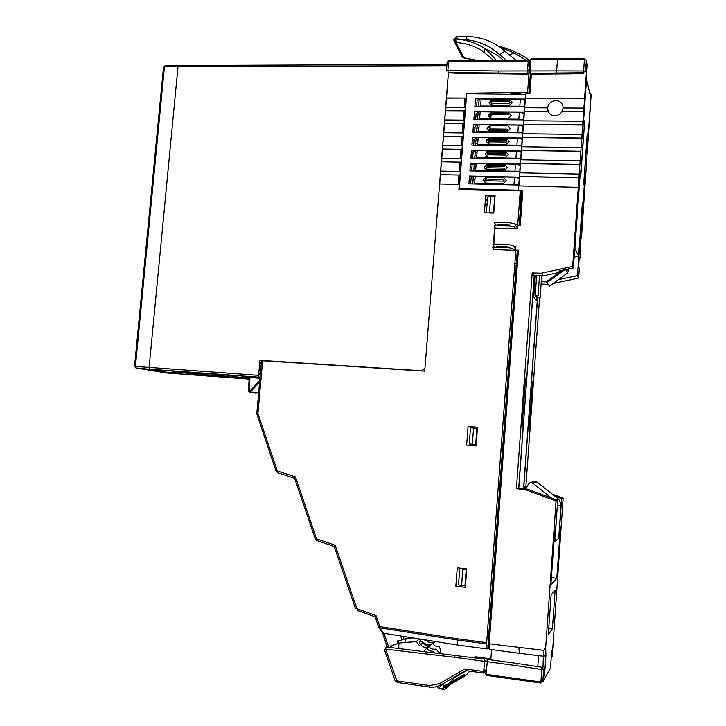 <?xml version="1.0" encoding="UTF-8"?>
<svg xmlns="http://www.w3.org/2000/svg" width="726" height="726" viewBox="0 0 726 726"><rect width="100%" height="100%" fill="white"/><g stroke="black" fill="none" stroke-linecap="round" stroke-linejoin="round"><path stroke-width="1.09" d="M538.501 98.545L575.827 98.609M589.657 92.456L591.182 94.153L586.98 153.903L586.018 150.899M591.182 94.153L581.49 237.275L581.263 238.736L580.646 237.248L580.038 245.86L580.646 249.29L580.083 257.222L579.829 258.683L579.23 257.358L578.622 265.988L579.239 269.264L578.613 278.094L577.361 275.653L558.421 279.637M583.713 183.66L584.539 183.669L577.361 275.653M584.539 183.669L583.976 181.854L586.154 150.908M546.442 281.879L541.278 281.715M526.795 486.719L523.791 487.073L528.065 428.44L529.082 428.63L532.503 381.667L531.505 381.132L537.603 297.406M525.86 486.611L539.572 297.923M532.503 381.667L531.359 381.604M526.377 487.364L523.791 487.073M559.81 270.825L559.701 272.295L543.32 275.853L534.227 275.626L526.695 378.564L525.624 377.992L522.012 427.315L523.119 427.523L518.682 488.217L527.711 489.233L525.579 489.751L556.052 501.04L557.695 500.368L555.572 530.325L554.7 530.906L550.88 584.82L556.797 578.313L560.399 527.103L559.601 527.639L561.634 498.753L554.891 496.266M561.634 498.753L563.122 498.136L552.168 494.097M551.306 656.322L552.187 656.721L552.668 649.588L551.669 651.276L550.49 668.011L542.794 681.841L540.897 681.968L541.778 669.535L543.738 669.327L542.249 668.764L542.195 669.572M556.052 501.04L545.653 647.882L543.592 650.342L489.197 643.79L518.4 250.207L515.614 250.089L515.877 246.504L513.627 246.413M563.122 498.136L553.012 644.86M552.413 628.752L548.293 634.905L551.116 594.93L555.136 590.147L552.413 628.752L548.765 628.181M525.579 489.751L516.404 488.725L532.203 272.949L541.451 273.203L572.669 266.487L586.717 68.099L586.789 65.812L585.909 67.264M493.825 244.208L495.05 228.091L517.193 228.853L517.466 225.16L520.252 225.251L522.811 190.684L518.464 190.566L518.809 185.92L578.268 187.372M586.163 63.77L585.628 71.275L583.595 71.003L583.777 73.163L584.167 71.012M586.372 60.185L587.316 64.678L582.288 136.724L583.178 140L580.918 172.035L580.301 170.066L573.377 267.876L572.669 266.487M583.622 111.695L561.906 111.541L563.086 107.983L583.876 108.11M582.697 124.863L523.401 124.264L523.664 120.725L582.951 121.269M581.762 138.04L522.43 137.268L522.693 133.72L582.016 134.446M580.827 151.244L521.459 150.291L521.722 146.743L581.081 147.641M579.892 164.475L520.488 163.341L520.751 159.784L580.147 160.863M578.949 177.725L519.517 176.409L519.78 172.842L579.203 174.104M584.557 98.554L525.334 98.319L525.669 93.727L529.916 93.736L531.359 74.188M585.818 68.607L586.717 68.099M518.682 488.217L516.404 488.725M534.227 275.626L532.203 272.949M527.711 489.233L557.695 500.368M543.765 656.286L543.411 662.094M537.83 666.622L538.52 655.642M491.638 649.598L490.776 659.87M551.397 577.606L556.797 578.313M543.384 674.345L544.491 675.697L545.925 655.433L543.819 656.286L519.272 653.282L518.945 647.71M519.272 653.282L489.569 649.325L489.197 643.79L488.162 642.9L517.311 250.37L518.4 250.207M542.921 668.9L543.592 650.342M543.157 677.558L544.491 675.697L543.456 673.301M584.884 59.623L584.63 58.407L584.403 59.596L586.372 60.194L585.592 71.13M556.951 74.052L556.552 70.921L583.595 71.003L584.403 59.596L530.77 59.713L529.935 70.985L528.837 71.375L529.671 60.122L531.741 58.661M530.434 74.097L529.935 70.985L556.552 70.921L557.659 58.398L531.868 58.534M583.668 73.081L571.053 73.871L530.361 74.188M571.053 73.871L571.58 73.753M559.701 272.295L558.938 271.016L573.377 267.876M540.897 681.968L486.121 674.345L487.473 659.426L517.248 663.464L516.858 665.706L487.055 661.649M517.248 663.464L541.941 667.248L541.778 669.535L516.858 665.706M543.738 669.245L543.157 677.476M543.32 275.853L541.451 273.203M548.175 284.293L541.106 284.084M553.03 283.53L578.613 278.094M563.14 107.983C562.904 103.482 560.481 101.005 555.88 100.56C551.143 100.996 548.366 103.491 547.567 108.056L547.486 108.056M524.716 107.747L525.397 98.5L584.602 98.736M523.745 120.725L524.435 111.45L548.221 111.623C549.564 114.182 551.751 115.525 554.782 115.67C557.831 115.579 560.227 114.263 561.951 111.713L583.668 111.868M522.774 133.72L523.473 124.427L582.742 125.026M521.812 146.743L522.502 137.432L581.807 138.203M520.841 159.784L521.531 150.445L580.873 151.398M519.861 172.842L520.56 163.486L579.938 164.62M518.89 185.92L519.589 176.545L578.994 177.861M489.569 649.325L488.534 648.436L488.162 642.9M519.181 225.214L521.731 190.938L522.811 190.684M528.855 93.736L530.307 74.143M486.865 674.445L486.266 675.28L486.719 675.452L540.852 683.003L541.95 682.023M487.101 661.205L484.315 660.832M484.714 671.804L486.293 672.022M486.275 672.267L485.041 673.937L486.266 675.28M586.109 59.922L584.63 58.407L557.659 58.398M531.713 58.588L529.671 60.122M580.537 238.79L581.236 238.7L580.537 238.818M591.472 95.496L591.263 94.534M450.165 684.564L444.503 689.682L443.522 688.484L443.659 685.045L444.031 687.086L445.192 687.449L465.765 675.525L469.786 671.16M449.485 682.985L455.42 676.478M452.806 679.536L452.225 678.338M438.005 686.288L437.288 687.005L438.332 688.411L443.722 688.793M443.695 686.342L463.206 675.026L464.313 674.508L465.765 675.525L465.321 675.779M441.426 688.992L444.121 689.401M548.148 111.45L524.363 111.278L524.626 107.747L547.495 107.884L548.148 111.45M473.561 428.059L472.336 444.194L469.259 443.976L470.493 427.714L476.891 428.331L475.666 444.484L472.336 444.194M462.807 569.375L461.582 585.528L458.514 584.757L459.758 568.54L466.183 569.765L464.949 585.927L461.582 585.528M486.402 212.881L487.609 196.973L490.703 196.365L489.46 212.772L488.634 212.945M490.703 196.365L494.715 196.474L493.471 212.899L489.46 212.772M518.482 190.239L459.277 188.733L466.691 93.781L525.624 94.38M525.352 98.319L525.297 99.072L475.485 98.863L474.877 106.613L524.707 106.913L524.644 107.747M524.381 111.278L524.326 112.031L474.486 111.677L473.887 119.436L523.745 119.881L523.682 120.725M523.419 124.264L523.364 125.008L473.497 124.509L472.889 132.277L522.774 132.876L522.711 133.72M522.448 137.268L522.393 138.013L472.499 137.359L471.891 145.146L521.803 145.899L521.74 146.743M521.477 150.291L521.422 151.044L471.501 150.228L470.893 158.032L520.832 158.93L520.769 159.784M520.506 163.341L520.451 164.085L470.502 163.123L469.894 170.937L519.861 171.989L519.798 172.842M519.535 176.409L519.48 177.153L469.495 176.037L468.896 183.859L518.89 185.066L518.827 185.92M491.021 115.361L488.063 115.334M480.104 118.864L480.049 119.491M479.106 131.733L479.06 132.359M478.116 144.628L478.071 145.236M477.118 157.542L477.073 158.141M476.12 170.474L476.075 171.064M475.122 183.424L475.076 184.014M474.677 189.123L474.632 189.74M484.986 205.031L486.992 205.086M519.126 206.021L520.606 206.066M520.959 201.22L519.489 201.175M487.364 200.276L485.349 200.222M520.86 193.76L521.513 193.778M481.574 184.168L481.619 183.578M483.089 180.593L485.376 180.647M482.572 171.2L482.618 170.61M484.278 168.459L486.701 168.514M520.497 164.375L517.484 164.312M483.561 158.259L483.607 157.651M485.848 156.353L487.881 156.389M488.244 151.616L486.765 151.589M484.56 145.336L484.605 144.719M489.17 139.51L486.738 139.474M485.549 132.431L489.732 132.186M517.275 132.522L521.032 132.568M490.095 127.431L487.255 127.395M486.338 176.599L513.935 177.217M513.4 184.35L513.355 184.939M485.748 184.268L485.794 183.678M485.839 183.079L486.021 180.765M486.148 179.113L486.293 177.198M487.327 163.622L514.906 164.158M514.371 171.272L514.335 171.871M486.738 171.291L486.783 170.692M486.837 170.093L486.901 169.167M487.01 167.77L487.137 166.118M487.228 164.983L487.282 164.23M487.736 158.332L487.781 157.733M487.827 157.125L487.999 154.801M488.217 152.024L488.271 151.271M488.317 150.663L515.887 151.117M515.351 158.223L515.306 158.831M488.725 145.4L488.77 144.783M488.816 144.184L488.997 141.851M489.124 140.2L489.206 139.083M489.306 137.731L516.858 138.094M516.322 145.191L516.277 145.817M489.714 132.486L489.76 131.86M489.805 131.252L489.878 130.326M489.986 128.919L490.25 125.416M490.295 124.818L517.829 125.099M517.302 132.186L517.248 132.813M491.284 111.922L518.8 112.122M518.273 119.2L518.219 119.835M490.694 119.59L490.749 118.955M490.794 118.356L491.094 114.363M491.184 113.265L491.239 112.53M519.771 99.135L492.264 99.054M519.244 106.232L519.19 106.876M491.683 106.713L491.729 106.069M491.774 105.47L491.956 103.119M492.083 101.477L492.164 100.379M520.097 158.921L515.923 158.232L476.637 157.533L477.182 150.482L516.458 151.126L521.195 152.251L520.696 158.93M488.153 151.271L485.095 154.03L487.7 157.125L505.269 157.433L508.345 154.665L505.713 151.553L488.153 151.271M472.662 158.059L473.125 152.043L475.321 150.754L474.777 157.787L474.25 158.086M487.082 153.839L488.026 152.015L505.595 152.315L506.095 154.166L505.305 155.101L487.727 154.801L487.082 153.839M517.311 164.294L519.017 164.058M521.803 163.504L522.321 163.377M493.789 163.568L494.297 163.659M521.023 145.881L516.903 145.2L477.635 144.619L478.18 137.586L517.429 138.103L522.166 139.265L521.667 145.89M489.142 138.33L486.084 141.098L488.689 144.175L506.249 144.438L509.343 141.425L506.684 138.566L506.576 139.319L489.025 139.083L489.142 138.33L506.684 138.566M473.661 145.173L474.123 139.229L476.32 137.867L475.276 145.2M488.072 140.898L488.843 140.2L506.412 140.445L507.075 141.162L506.285 142.096L488.716 141.851L488.072 140.898M519.19 145.4L516.286 145.735M520.478 151.752L521.45 151.562M521.958 132.867L517.874 132.196L478.634 131.724L479.169 124.709L518.4 125.108L523.128 126.297L522.638 132.876M490.123 125.416L487.064 128.42L489.678 131.252L507.229 131.46L510.296 128.684L507.665 125.598L490.123 125.416M507.265 129.11L507.238 130.526L489.687 130.317L489.705 128.919L507.265 129.11M474.659 132.304L475.113 126.433L477.318 125.008L476.301 132.323M519.562 200.231L520.397 200.031L520.896 193.316L520.061 193.524M486.102 195.267L485.812 199.078L487.427 199.432M518.246 185.057L513.972 184.359L474.641 183.415L475.185 176.345L514.507 177.226L519.262 178.287L518.754 185.066M486.166 177.198L483.108 179.948L485.712 183.07L503.3 183.496L506.385 180.729L503.744 177.598L486.166 177.198M470.666 183.905L471.138 177.743L473.325 176.572L472.78 183.633L472.19 183.941M485.095 179.794L485.866 179.104L503.463 179.504L504.134 180.239L503.336 181.173L485.739 180.756L485.095 179.794M519.172 171.98L514.952 171.291L475.639 170.465L476.183 163.404L515.478 164.167L520.224 165.256L519.725 171.989M487.155 164.221L484.088 167.216L486.71 170.084L504.28 170.456L507.365 167.688L504.724 164.566L487.155 164.221M504.316 168.123L504.298 169.521L486.719 169.158L486.738 167.77L504.316 168.123M471.664 170.973L472.136 164.884L474.332 163.649L473.788 170.701L473.225 171.009M486.865 166.118L487.037 164.983L504.615 165.328L504.443 166.463L486.865 166.118M522.883 119.881L518.845 119.2L479.623 118.855L480.167 111.84L519.371 112.131L524.09 113.347L523.609 119.881M491.112 112.521L488.044 115.534L490.667 118.347L508.2 118.501L511.276 115.715L508.645 112.657L491.112 112.521M475.648 119.454L476.102 113.655L478.307 112.167L477.318 119.463M490.821 114.363L490.994 113.256L508.536 113.392L508.363 114.499L490.821 114.363M523.818 106.903L519.816 106.232L480.612 106.005L481.157 99.008L520.342 99.172L525.061 100.424L524.571 106.913M492.101 99.653L489.034 102.665L491.656 105.47L509.18 105.569L512.266 102.547L509.616 99.725L509.507 100.46L491.983 100.379L492.101 99.653L509.616 99.725M476.646 106.622L477.091 100.896L479.296 99.344L478.325 106.631M491.039 102.175L491.811 101.477L509.343 101.558L510.006 102.275L509.216 103.21L491.683 103.119L491.039 102.175M557.359 505.024L554.927 541.315L558.693 538.447L561.089 504.579L558.766 499.352L536.95 481.973L534.708 481.565M525.715 488.398L521.949 488.58M537.494 297.37L523.6 488.199M574.139 257.149L578.595 256.178L582.361 202.781L582.951 204.478L582.243 204.451M554.927 541.315L553.965 541.215M534.309 275.626L518.772 488.226M525.47 488.979L528.9 483.443L530.724 482.354L532.476 482.899L551.47 498.054M574.774 248.092L578.595 256.178M582.951 204.478L584.258 185.91L583.686 184.095L587.252 133.439L588.087 136.733L590.537 102.057L590.438 96.041L586.372 78.326M574.901 248.065L580.201 173.087L580.827 175.057L584.53 122.739L583.677 119.4L586.581 78.426M585.465 91.358L585.428 91.857M584.475 122.549L583.777 133.393M588.087 136.733L587.025 136.715M535.325 275.653L533.746 297.324L536.314 300.319L536.55 297.125M567.36 272.559L568.277 271.542L567.015 269.255M566.806 269.31L566.67 271.324M565.672 269.555L567.587 272.976L549.464 286.108L546.351 281.752L559.31 272.377M559.719 272.087L562.169 270.317M529.499 85.078L528.637 84.77M477.318 60.449L464.041 58.007L461.936 56.22M456.436 36.563L453.795 39.921L454.412 41.745L456.055 42.553C465.457 43.143 474.087 45.82 481.964 50.584L493.635 60.376M503.363 60.322C499.561 56.519 493.508 52.689 485.222 48.851C491.003 54.033 494.497 57.871 495.704 60.358M506.648 60.312L499.706 54.922C502.701 52.081 504.715 51.11 505.741 52L515.95 60.267M477.581 60.449L463.978 57.871L456.055 42.553L455.71 38.723L456.999 36.3L467.136 36.5L466.146 39.73C479.278 41.101 490.467 46.165 499.706 54.922M526.014 60.213L514.162 52.971L499.488 46.881M514.162 52.971L509.216 55.112M515.705 92.565L520.887 93.845M495.84 228.118L494.288 226.113C494.17 225.632 495.377 225.414 497.909 225.45L497.873 224.733L509.434 225.114L509.47 225.84L514.307 226.784L515.687 228.799M517.275 227.819L514.534 223.78L509.697 222.818L498.136 222.437C495.595 222.41 494.388 222.637 494.515 223.118L496.303 225.459M515.406 228.381L517.221 228.445M494.234 249.544L492.655 247.711L496.266 247.139L496.23 246.432L507.81 246.876L507.846 247.593L512.683 248.483L514.099 250.325M515.687 249.136L512.91 245.47L508.073 244.562L496.502 244.127C493.952 244.072 492.745 244.272 492.881 244.707L494.941 247.13M513.554 249.617L515.642 249.699M477.245 658.101L477.962 657.475L475.312 656.785L490.858 658.89M477.545 657.919L490.794 659.716M397.467 682.449L385.588 649.144L386.132 646.993L484.705 659.108L483.607 673.075L486.03 670.252L483.634 669.926M488.326 645.378L486.765 645.169M402.975 636.366L403.946 639.152M483.661 673.047L465.575 670.57L464.876 668.9L483.516 671.477M455.138 655.097L454.685 657.302L385.588 649.144L384.408 649.77L395.017 680.362M429.556 687.114L432.424 687.304M400.616 635.994L401.95 639.833M397.068 643.817L397.902 640.586L399.2 640.759M390.361 647.492L391.214 645.169L392.575 645.341M384.807 649.725L384.635 649.216L384.481 649.815M384.98 633.517L384.208 633.998M412.232 637.836L406.097 638.444L405.371 642.41M434.965 641.448C432.542 644.035 433.277 645.695 437.17 646.449L439.357 646.585C440.546 649.788 440.863 651.785 440.301 652.592L440.255 652.638C439.484 653.11 438.159 651.948 436.272 649.171L433.794 649.235C428.848 648.763 428.522 646.721 432.805 643.109L428.558 642.056L426.961 640.178M421.625 641.639L419.537 639.043L416.17 641.53L399.599 642.982C398.855 643.563 398.628 645.405 398.928 648.5M430.409 644.797L430.318 645.096C426.589 648.264 426.961 650.296 431.435 651.186L433.676 651.34L434.13 652.629M423.839 651.422L427.142 647.737L422.541 646.739C419.846 643.635 418.848 641.829 419.546 641.33L419.855 641.212C420.817 641.085 422.822 642.056 425.863 644.153L430.246 644.77M378.609 626.955L379.816 627.818L379.825 626.592L378.609 626.901M457.825 645.078L457.244 640.014L486.647 643.889L487.101 648.971L457.825 645.078L382.493 633.063M493.09 248.219L492.99 249.49L515.832 250.397L486.665 642.646L457.271 638.771L457.244 640.014L379.816 627.818L383.428 633.344M261.523 360.677L424.737 371.131L439.575 183.968L459.277 184.449L458.896 189.341L520.252 190.902L517.729 224.833L515.188 224.751M495.25 224.08L494.805 225.65M494.724 226.675L493.39 244.29M493.317 245.225L493.163 247.294M457.271 638.771L379.825 626.592L376.014 615.557L375.033 616.746L357.328 610.439L357.464 608.933L356.711 608.152L355.54 608.488M356.711 608.152L335.14 545.208L334.241 546.506L316.99 540.589L317.062 539.019L316.327 538.265L315.175 538.728L316.935 540.543M277.831 472.789L294.638 478.316L277.831 472.789L277.84 471.147L277.123 470.421L276.034 470.956L277.786 472.762M257.068 414.492L257.966 413.33L256.832 413.239L257.022 414.337M466.627 445.102L476.084 445.918L477.499 427.206L468.061 426.434L466.627 445.102M493.744 213.108L495.087 195.512L485.73 195.258L484.387 212.818L493.744 213.108M465.357 587.307L466.754 568.903L457.253 567.805L455.846 586.172L465.357 587.307M456.581 73.244L448.178 72.836L447.878 70.286L446.59 71.094L446.635 70.504M155.536 370.206L149.701 369.189L149.139 367.392L258.619 375.369L259.962 360.323L421.824 370.759L424.982 367.973L448.396 72.854L446.508 98.155L466.028 98.064L446.399 97.983M445.791 107.239L446.508 98.155M529.154 71.266L527.575 92.393L466.401 93.282L465.302 107.357L445.664 107.239L445.392 110.706L465.03 110.842L445.392 110.706M444.775 119.981L445.501 110.878M465.302 107.357L464.304 120.153L444.657 119.971L444.376 123.456L464.032 123.647L444.376 123.456M443.767 132.731L444.484 123.611M464.304 120.153L463.297 132.976L443.64 132.731L443.477 136.37L463.025 136.47L443.368 136.216M442.751 145.518L443.477 136.37M463.297 132.976L462.299 145.808L442.633 145.509L442.352 149.002L462.026 149.32L442.352 149.002M441.735 158.313L442.461 149.148M462.299 145.808L461.291 158.667L441.617 158.313L441.335 161.807L461.019 162.179L441.335 161.807M440.718 171.136L441.444 161.952M461.291 158.667L460.284 171.554L440.6 171.127L440.319 174.63L460.012 175.066L440.319 174.63M439.702 183.968L440.428 174.766M487.536 630.921L489.043 631.112M478.915 128.057L477.082 128.039M474.985 128.021L473.225 128.003M477.98 140.118L476.147 140.091M474.06 140.064L472.29 140.036M477.055 152.188L475.212 152.161M473.125 152.124L471.355 152.097M476.12 164.276L474.287 164.239M473.307 164.221L470.421 164.167M475.185 176.391L469.477 176.264M474.532 189.74L474.577 189.123M479.868 119.309L479.995 118.855M488.108 114.998L491.048 115.017M520.596 206.184L519.117 206.148M486.983 205.213L484.977 205.149M495.686 225.505L495.749 224.724M527.548 70.086L528.936 70.086M460.284 171.554L459.277 184.449M447.125 62.436L448.55 61.846L449.013 60.685M529.463 62.926L528.455 60.204L528.183 61.483L527.484 70.966L527.557 73.317L527.911 74.17L528.192 72.881L527.484 72.881M448.777 60.703L447.162 62.173M529.299 65.177L527.911 65.186M529.935 79.207L528.555 79.207M529.372 86.712L528.337 83.98L529.581 83.98M520.333 92.501L521.068 94.289M511.276 94.09L510.641 92.638M499.116 74.134L498.508 71.03L527.484 70.966M487.219 635.15L488.725 635.35M488.634 636.502L487.137 636.312M515.333 257.131L516.803 257.195L515.333 257.149M516.34 263.465L514.861 263.402M473.234 127.849L475.004 127.867M477.091 127.894L478.924 127.912M479.85 119.491L477.772 119.137M475.675 119.118L473.915 119.1M464.268 107.348L464.976 98.228M472.299 139.891L474.069 139.918M476.156 139.946L477.989 139.973M478.861 132.35L478.906 131.733M478.67 131.197L476.837 131.179M474.75 131.152L472.98 131.134M463.261 120.144L463.978 111.005M471.365 151.952L473.225 151.988M475.231 152.024L477.064 152.052M477.862 145.236L477.908 144.619M477.735 143.267L475.902 143.24M473.815 143.204L472.045 143.185M462.262 132.958L462.979 123.801M470.43 164.04L473.533 164.094M474.296 164.112L476.129 164.149M476.864 158.141L476.909 157.533M476.81 155.346L474.976 155.319M472.88 155.282L471.11 155.246M461.255 145.799L461.981 136.615M469.495 176.137L475.476 176.173M475.866 171.064L475.92 170.465M475.875 167.452L474.042 167.416M471.945 167.37L470.176 167.334M460.257 158.649L460.974 149.447M474.868 184.005L474.913 183.424M474.94 179.567L473.098 179.522M471.002 179.476L469.232 179.44M459.249 171.527L459.966 162.306M458.242 184.422L458.959 175.175M378.564 626.955L375.106 616.755M316.99 540.589L334.314 546.506M316.327 538.265L295.464 476.928L294.647 478.316M395.08 680.507L397.294 682.422M396.287 680.153L395.008 680.489M383.99 633.353L388.809 647.311M517.311 93.336L510.941 93.318M541.705 275.816L540.09 298.059L535.498 296.38M535.253 295.31L535.162 296.48L538.066 295.609L539.509 275.762M538.066 295.609L535.207 295.3L536.641 275.689M424.538 639.797L425.427 640.895M432.696 642.728L434.602 641.394M416.17 641.53L419.392 645.541M430.001 644.888L426.788 647.447L430.001 644.888C427.242 645.94 424.81 645.314 422.714 643L420.708 644.534M179.286 371.549L178.532 373.808L173.26 372.937L174.44 371.04M202.127 373.881L202.073 374.425L188.234 372.048M207.718 373.482L207.591 374.834L193.915 372.465M222.229 375.905L207.591 374.834M236.585 375.596L235.75 378.019L249.136 378.999M249.2 377.883L236.467 376.948L223.644 374.643M423.458 371.05L422.505 370.723M261.306 363.127L259.717 363.045M258.765 373.663L260.353 373.781M419.773 370.632L420.436 370.85M134.682 366.367L135.925 367.973L135.417 366.421L149.129 367.401L178.006 66.683L178.832 65.594M258.619 375.369L259.046 377.202L260.026 377.393M167.561 373.055L145.944 369.534L153.504 370.06M233.091 377.819L209.034 373.572L181.4 371.549L206.919 375.896L232.91 377.783M163.087 370.206L161.998 371.086L158.041 370.786L161.236 371.313M171.881 372.837L173.26 372.937M178.532 373.808L203.38 375.632L177.679 371.276L151.652 369.371M259.953 378.201L248.673 377.339M240.86 375.905L211.865 373.781M260.244 374.961L258.665 374.843L260.226 375.151M260.398 373.3L258.81 373.182M258.783 373.5L260.371 373.609M258.674 374.734L260.253 374.852M260.344 373.826L258.765 373.709M202.309 375.115L202.073 374.425M257.666 392.784L250.452 392.031L248.492 391.042M248.483 391.087L249.408 392.24L255.525 392.793M249.826 377.447L259.944 378.31M149.511 369.098L156.072 370.296L147.532 369.652M165.546 372.728L164.439 372.61M163.513 67.273L165.165 65.921M164.693 66.012L163.749 66.955M177.997 66.728L164.43 66.865L135.417 366.421L134.537 366.321M171.499 373.173L158.658 371.285L171.499 373.173L172.897 370.922M161.045 371.458L171.853 372.883M259.736 362.837L261.324 362.918M543.674 669.436L542.794 681.841M545.925 655.433L545.653 647.882M552.187 656.721L553.021 644.915M586.209 63.053L586.789 65.812M543.057 667.067L541.814 669.154M583.595 72.781L530.007 73.335M530.289 74.097L570.663 73.798M583.559 71.883L584.103 71.856M454.839 677.422L466.428 670.688M438.332 688.411L442.978 683.71M444.031 687.086L464.576 675.171M515.923 158.232L516.458 151.126M505.432 153.44L487.854 153.15M516.903 145.2L517.429 138.103M517.874 132.196L518.4 125.108M513.972 184.359L514.507 177.226M514.952 171.291L515.478 164.167M518.845 119.2L519.371 112.131M519.816 106.232L520.342 99.172M561.089 504.579L557.405 506.276M556.951 500.087L558.766 499.352M536.95 481.973L532.476 482.899M568.258 271.769L568.449 268.947M564.728 269.754L546.968 282.595M484.015 51.9L485.222 48.851C476.383 42.961 466.537 39.712 455.683 39.077M455.71 38.723L466.146 39.73M453.859 39.249L455.511 42.444M454.984 42.208L453.795 39.921M509.47 225.84L497.909 225.45M507.846 247.593L496.266 247.139M476.964 658.055L477.962 657.475L476.964 658.055M483.607 673.075L465.575 670.57L440.764 684.99L439.448 683.665L429.483 685.571L397.195 680.924M440.709 685.026L436.916 686.624L432.95 687.259L429.629 687.132L429.483 685.571M473.842 657.638L475.312 656.785M484.269 661.332L454.685 657.302M464.876 668.9L439.448 683.665M378.636 626.955L379.126 627.691M397.902 640.586L399.019 640.84M412.604 637.9L406.097 638.444L398.628 640.967L397.848 643.554M391.214 645.169L392.376 645.423M416.234 641.602L399.599 642.982L391.958 645.568L391.169 647.583M262.658 360.677L257.966 413.33M376.014 615.557L357.464 608.933M335.14 545.208L317.062 539.019M295.464 476.928L277.84 471.147M277.123 470.421L258.02 413.82M514.716 265.335L516.195 265.398M516.912 255.77L515.433 255.706M528.183 61.483L448.55 61.846L447.878 70.286L498.508 71.03M256.922 413.248L257.957 413.357M527.557 73.317L448.033 72.6M527.847 74.079L455.447 73.217M277.477 470.938L276.098 470.893M316.409 538.447L315.238 538.692M174.349 371.939L191.791 373.672M446.835 65.694L178.006 66.683M259.046 377.202L149.701 369.189M203.915 374.199L202.109 374.062M174.34 372.021L172.389 371.875M249.127 379.09L167.534 373.046L249.127 379.081M209.034 373.572L233.164 377.829M161.998 371.086L151.534 369.362M177.679 371.276L203.38 375.632M240.905 375.914L248.918 377.384M235.75 378.019L211.747 373.772M258.973 378.237L258.383 378.128M250.588 391.777L259.599 382.185M258.755 391.713L257.612 392.83M249.944 377.574L249.145 391.16M259.745 380.569L249.744 391.205M149.765 369.262L135.925 367.973L164.62 372.638M571.099 73.871L583.777 73.163M535.253 481.456L530.724 482.354M498.544 46.228C509.87 48.969 520.233 53.679 529.653 60.358M505.432 51.709C494.724 41.999 481.955 36.926 467.136 36.5M462.444 57.2L454.422 41.763M520.987 94.09L515.351 92.574M397.376 682.485L431.262 687.286L436.108 686.85L440.6 685.09M429.021 687.041L431.235 687.658M406.161 638.408L398.892 640.867M399.663 642.946L392.24 645.45M382.593 633.217L378.854 627.491M447.107 62.245L446.445 70.676M261.523 360.65L256.832 413.239M528.455 60.204L448.904 60.594M527.911 74.17L455.973 73.317M357.328 610.439L375.033 616.773M334.223 546.451L355.486 608.533M294.602 478.225L315.175 538.728M256.959 414.41L276.034 470.956M387.366 647.138L382.529 633.145M432.669 642.728L434.393 641.357M178.614 65.512L446.935 64.451M248.855 377.375L240.869 375.914M249.408 392.24L256.26 393.256M249.227 377.411L248.419 391.069M258.746 391.759L257.666 392.82M164.965 65.848L178.514 65.531M134.537 366.34L163.513 67.209"/></g></svg>
